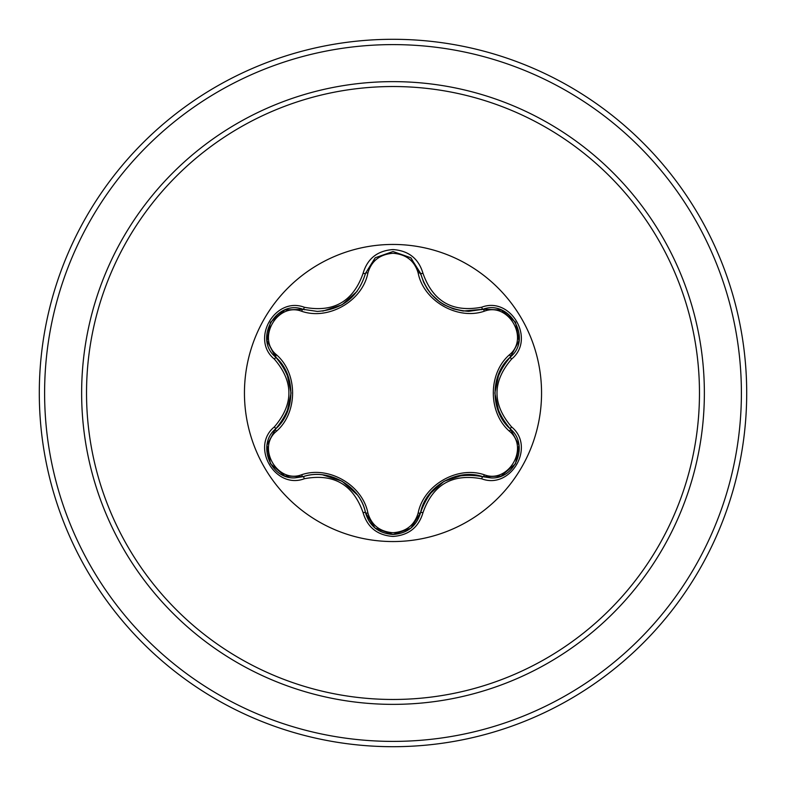 <?xml version="1.0" encoding="UTF-8"?>
<svg xmlns="http://www.w3.org/2000/svg" width="786" height="786" viewBox="0 0 786 786"><rect width="100%" height="100%" fill="white"/><g stroke="black" fill="none" stroke-linecap="round" stroke-linejoin="round"><path stroke-width="1.18" d="M393 541.554A148.554 148.554 0 0 1 244.446 393A148.554 148.554 0 0 1 393 244.446A148.554 148.554 0 0 1 541.554 393A148.554 148.554 0 0 1 393 541.554M481.651 478.792C452.353 473.339 432.801 484.628 422.976 512.678C418.624 527.396 408.632 535.325 393 536.445C377.378 535.295 367.406 527.357 363.083 512.649C353.209 484.51 333.628 473.201 304.349 478.733C275.1 489.875 250.135 446.605 274.373 426.877C293.748 404.24 293.748 381.652 274.373 359.123C250.115 339.336 275.149 296.106 304.349 307.267C333.647 312.789 353.228 301.48 363.083 273.351C367.416 258.643 377.388 250.705 393 249.555C408.632 250.685 418.624 258.604 422.976 273.322C432.89 301.431 452.451 312.72 481.651 307.208C510.92 296.086 535.836 339.385 511.578 359.084C492.144 381.711 492.144 404.318 511.578 426.916C535.846 446.664 510.861 489.924 481.651 478.792A2.653 0.609 -73.4 0 1 482.909 476.729C457.688 467.778 425.472 486.298 420.559 512.727A2.653 0.825 13.4 0 1 418.162 513.003C423.615 485.021 457.511 465.538 484.343 474.793C508.562 484.058 529.587 447.499 509.456 431.239C487.91 412.532 487.968 373.36 509.456 354.761C529.607 338.442 508.503 301.922 484.343 311.207C457.383 320.472 423.556 300.861 418.162 272.997C414.556 260.844 406.175 254.261 393 253.269C379.844 254.291 371.473 260.873 367.887 273.027C362.464 301.048 328.509 320.57 301.647 311.266C277.448 301.981 256.374 338.511 276.495 354.791C297.992 373.507 297.923 412.601 276.495 431.209C256.364 447.548 277.507 484.038 301.647 474.734C328.636 465.42 362.523 485.07 367.887 512.973C371.473 525.127 379.844 531.709 393 532.731C406.175 531.739 414.566 525.156 418.162 513.003M301.647 311.266A2.653 0.825 106.7 0 1 303.091 309.33L317.308 311.413L303.091 309.33C276.367 299.152 253.357 338.874 275.532 357.001A2.653 0.825 133.4 0 1 276.495 354.791M418.162 272.997A2.653 0.825 166.6 0 1 420.559 273.273C427.564 296.735 443.628 309.429 468.731 311.344C443.825 309.635 427.771 296.951 420.559 273.273L410.714 257.72L393.029 251.52L375.344 257.729L365.5 273.302C358.337 296.97 342.283 309.674 317.308 311.413C342.372 309.556 358.436 296.853 365.5 273.302A2.653 0.619 -166.7 0 1 363.083 273.351M274.373 426.877A2.653 0.609 46.6 0 1 275.532 428.999C295.9 411.628 295.968 374.48 275.532 357.001C295.988 380.945 295.988 404.947 275.532 428.999C256.776 444.395 270.345 479.391 294.966 477.859L303.091 476.67C328.902 467.886 360.185 485.935 365.5 512.698C369.489 526.168 378.665 533.429 393.029 534.48C407.384 533.429 416.56 526.178 420.559 512.727C431.062 483.036 451.852 471.04 482.909 476.729L491.004 477.917C515.616 479.46 529.214 444.444 510.419 429.028C489.904 405.026 489.904 381.004 510.419 356.972C490.002 374.333 489.933 411.559 510.419 429.028A2.653 0.619 -46.7 0 1 511.578 426.916M393 86.529A306.471 306.471 0 0 1 699.471 393A306.471 306.471 0 0 1 393 699.471A306.471 306.471 0 0 1 86.529 393A306.471 306.471 0 0 1 393 86.529M393 39.3A353.7 353.7 0 0 1 746.7 393A353.7 353.7 0 0 1 393 746.7A353.7 353.7 0 0 1 39.3 393A353.7 353.7 0 0 1 393 39.3A353.7 353.7 0 0 0 39.3 393A353.7 353.7 0 0 0 393 746.7M267.053 444.905L275.532 428.999A2.653 0.825 -133.4 0 0 276.495 431.209M363.083 512.649A2.653 0.619 -13.3 0 1 365.5 512.698C360.666 486.338 328.46 467.67 303.091 476.67A2.653 0.825 73.3 0 1 301.647 474.734M375.02 528.005L365.5 512.698A2.653 0.825 166.7 0 0 367.887 512.973M393.029 534.48L375.099 528.074M500.928 476.12L482.909 476.729A2.653 0.825 106.6 0 0 484.343 474.793M509.456 431.239A2.653 0.825 133.3 0 0 510.419 429.028L518.927 445.043M509.456 354.761A2.653 0.825 -133.3 0 1 510.419 356.972C532.594 338.913 509.701 299.132 482.909 309.271L468.731 311.344L482.909 309.271A2.653 0.609 -106.6 0 1 481.651 307.208M484.343 311.207A2.653 0.825 73.4 0 0 482.909 309.271L501.026 309.92M483.233 309.173L501.36 310.048L515.459 322.152M367.887 273.027A2.653 0.825 13.3 0 0 365.5 273.292L375.109 257.916M274.373 359.123A2.653 0.609 -46.6 0 0 275.532 357.001L267.004 340.8L270.413 322.368M304.349 478.733A2.653 0.619 -106.7 0 0 303.091 476.67L284.964 476.031M422.976 512.678A2.653 0.609 -166.6 0 0 420.559 512.727L410.931 528.094M518.907 341.075L510.419 356.972A2.653 0.619 46.7 0 0 511.578 359.084M482.85 309.281L463.219 311.03L453.512 308.937L443.972 304.703L439.698 301.932L431.013 293.895L427.407 289.101L423.585 282.135L420.559 273.273A2.653 0.609 -13.4 0 0 422.976 273.322M285.072 309.92L303.091 309.33A2.653 0.619 -73.3 0 0 304.349 307.267M393 704.364A311.364 311.364 0 0 1 81.636 393A311.364 311.364 0 0 1 393 81.636A311.364 311.364 0 0 1 704.364 393A311.364 311.364 0 0 1 393 704.364M393 44.605A348.395 348.395 0 0 1 741.395 393A348.395 348.395 0 0 1 393 741.395A348.395 348.395 0 0 1 44.605 393A348.395 348.395 0 0 1 393 44.605M342.106 481.238L357.208 494.777M322.8 474.891L341.969 481.16M428.881 494.797L444.021 481.268L463.268 474.96M494.866 392.951L499.041 373.104M499.022 412.846L494.866 393.118M357.178 291.262L342.028 304.801L322.751 311.118M291.046 393.049L286.88 412.876M286.9 373.173L291.046 392.872M270.453 463.711L266.985 445.328M284.66 475.913L270.463 463.711M365.5 512.698L365.136 511.283M303.091 476.67L304.477 476.277M410.675 528.31L393 534.48L375.344 528.271M482.909 476.729L481.504 476.336M420.559 512.727L420.913 511.322M518.976 445.367L515.508 463.769L501.321 475.962M510.419 429.028L509.377 428.026M510.419 356.972L509.367 357.994M501.34 310.038L515.528 322.26L518.976 340.652M482.909 309.271L481.513 309.664M411.019 257.975L420.923 274.687M375.364 257.71L393.029 251.52L410.695 257.71M365.5 273.302L365.136 274.697M303.091 309.33L304.496 309.733M266.985 340.652L270.472 322.26L284.67 310.077M276.564 358.013L267.034 340.986M275.532 428.999L276.574 427.977"/></g></svg>
